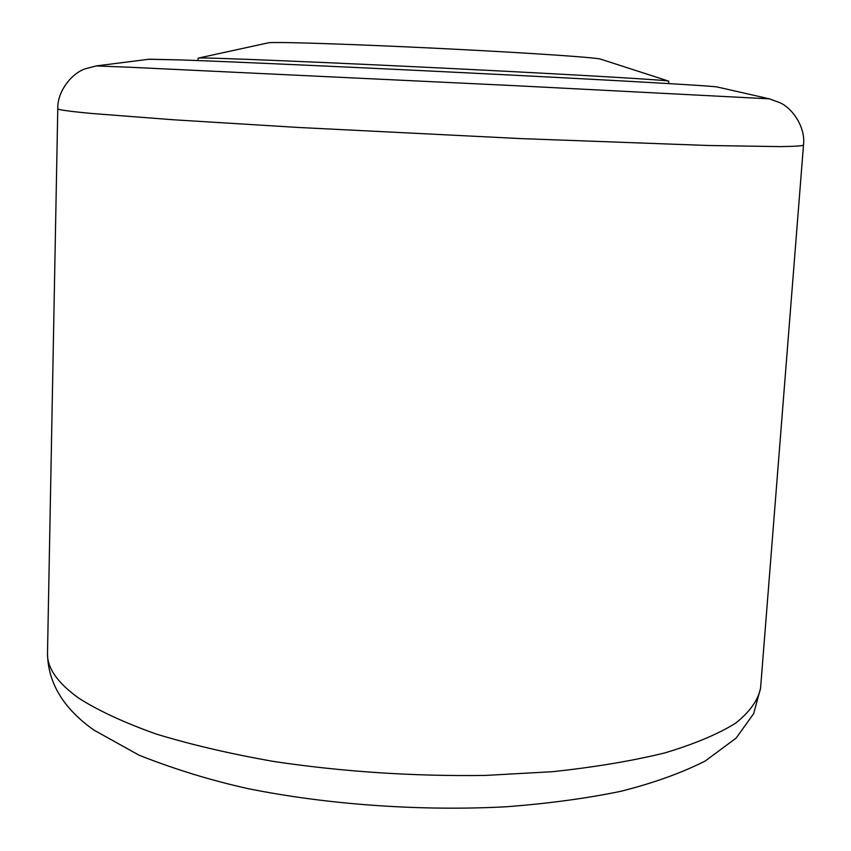 <?xml version="1.0" encoding="UTF-8"?>
<svg xmlns="http://www.w3.org/2000/svg" width="851" height="851" viewBox="0 0 851 851"><rect width="100%" height="100%" fill="white"/><g stroke="black" fill="none" stroke-linecap="round" stroke-linejoin="round"><path stroke-width="1.28" d="M149.063 59.283L180.157 59.9C234.791 61.793 377.504 68.282 506.685 74.845C636.048 81.419 719.212 86.355 717.467 87.079M96.174 65.931L149.287 59.208L180.157 59.9C233.961 61.761 372.685 68.059 500.484 74.537C628.442 81.015 714.361 86.047 717.255 86.993L769.464 98.854L514.429 85.643L129.395 67.229L96.174 65.931L84.77 68.942C71.697 73.612 57.208 91.28 57.783 108.683C57.528 109.726 68.878 111.321 91.834 113.481L173.657 119.789L297.967 127.437L521.003 138.607L708.255 145.489L780.186 146.617C794.111 146.425 801.876 145.946 803.493 145.159C805.759 127.895 793.068 108.885 780.516 102.971L769.464 98.854M197.953 60.559L198.155 58.134C195.73 56.879 334.666 62.57 478.815 69.899C589.658 75.494 668.035 80.239 668.726 81.143L668.684 83.579M198.155 58.134L268.001 42.901C270.405 41.348 367.568 44.603 465.476 49.773C541.076 53.709 597.476 57.73 600.7 59.166L668.726 81.143M760.571 688.161L753.667 713.638L736.115 738.125L705.032 761.134C680.885 773.24 652.696 783.335 620.443 791.387C585.626 798.525 547.459 803.663 505.93 806.791C420.873 811.301 327.305 804.663 248.013 788.622C210.974 780.42 174.646 769.272 139.032 755.177L93.823 730.02C63.346 708.394 47.911 682.821 47.507 653.281C47.028 667.982 57.581 683.034 79.186 698.448C99.003 710.968 124.714 722.839 156.329 734.073C191.092 744.689 230.217 753.826 273.724 761.475C342.634 771.751 413.129 776.41 485.198 775.442L552.533 771.687C594.668 767.198 632.123 760.932 664.908 752.89C694.448 744.029 718.053 734.105 735.7 723.137C749.848 711.787 758.135 700.128 760.571 688.161L803.493 145.159M47.507 653.281L57.783 108.683"/></g></svg>
